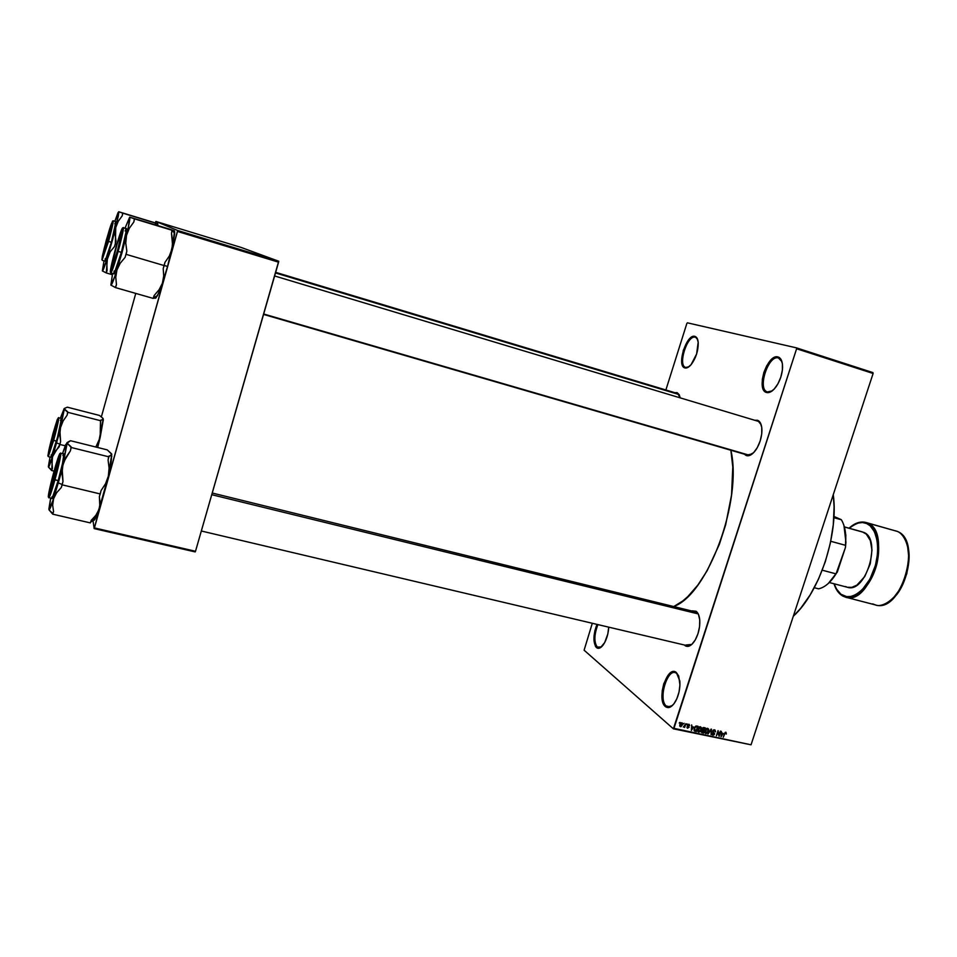 <?xml version="1.0" encoding="UTF-8"?>
<svg xmlns="http://www.w3.org/2000/svg" width="957" height="957" viewBox="0 0 957 957"><rect width="100%" height="100%" fill="white"/><g stroke="black" fill="none" stroke-linecap="round" stroke-linejoin="round"><path stroke-width="1.44" d="M676.802 673.393C668.237 665.761 657.435 699.376 666.299 705.991L665.366 706.589C656.119 699.651 667.4 664.541 676.348 672.496L678.704 675.989L679.937 684.925L679.027 692.019L676.85 698.742L673.776 704.041L670.259 707.091L668.512 707.618L665.366 706.589L663.093 702.988L661.993 697.39L662.244 690.643L663.787 683.753L667.986 675.331L671.443 672.221L674.841 671.718L676.348 672.496L679.817 680.965C680.319 688.143 678.92 694.89 675.618 701.23C672.053 707.127 668.644 708.91 665.366 706.589L666.299 705.991C658.296 700.165 666.407 669.733 675.199 672.604L676.802 673.393M778.412 357.942C768.232 354.616 756.987 389.643 767.466 391.939L766.533 392.502C755.587 390.085 767.335 353.492 777.981 356.949L781.941 361.614L778.412 357.942L777.981 356.949L779.548 357.703L780.828 359.126L782.383 363.72L782.383 370.036L780.828 377.094L777.945 383.781L774.213 389.056L770.194 392.119L766.533 392.502L763.758 390.193L762.298 385.575L762.334 379.343L763.865 372.44L766.665 365.885L770.313 360.633L774.285 357.487L777.981 356.949C781.103 357.954 782.635 361.507 782.575 367.596C782.18 374.402 780.099 380.671 776.33 386.401C772.873 391.186 769.607 393.219 766.533 392.502L767.43 391.927C756.999 389.547 768.256 354.616 778.412 357.942M695.272 337.247C687.282 334.543 677.448 365.706 685.726 367.44L684.889 367.931C676.252 366.112 686.516 333.55 694.866 336.362L697.665 339.568L694.866 336.362L697.067 338.204L698.179 342.211L696.612 354.006L691.062 364.701L687.808 367.488L684.889 367.931L682.748 365.981L681.695 361.949L683.274 350.346L688.693 339.783L691.923 336.924L694.866 336.362C696.852 336.948 697.976 339.149 698.239 342.989C698.239 350.86 695.942 357.99 691.325 364.39C688.944 367.249 686.803 368.421 684.889 367.931L685.702 367.428C677.46 365.646 687.293 334.543 695.272 337.247M597.886 624.598C594.106 634.742 593.914 642.231 597.3 647.076L596.462 647.59C592.957 642.637 593.125 634.898 596.965 624.383L594.859 630.83L593.938 639.814L595.469 646.37L596.462 647.59L597.3 647.076C593.914 642.231 594.106 634.742 597.886 624.598M677.113 392.621L679.231 394.679L680.176 397.849L677.113 392.621L674.876 392.693L677.113 392.621M757.549 420.267L761.174 424.717L757.549 420.267L760.289 422.707L761.772 427.516L761.724 433.94L760.169 440.998L757.322 447.577L753.661 452.637L747.896 455.819L744.355 454.168L746.197 455.52L747.106 454.97L746.197 455.52C749.343 456.525 752.681 454.503 756.197 449.443L756.197 449.443C759.798 443.677 761.712 437.409 761.939 430.638L761.939 430.638C761.88 424.908 760.408 421.451 757.549 420.267L754.714 420.255L757.549 420.267M696.038 611.248L698.49 614.478L699.723 619.885L699.555 626.644L697.988 633.701L695.261 639.934L691.827 644.384L688.203 646.37L684.973 645.604C688.239 647.602 691.66 645.724 695.225 639.994L695.225 639.994C698.562 633.857 700.069 627.278 699.758 620.28L699.758 620.28C699.376 615.758 698.132 612.743 696.038 611.248L692.114 610.829L696.038 611.248M599.907 647.674L597.3 647.076L599.907 647.674M670.079 706.828L666.299 705.991L670.079 706.828M275.664 272.338L677.52 393.494M212.239 493.022L696.481 612.157M688.98 645.76L685.894 645.03L688.98 645.76M274.623 275.963L757.992 421.247M747.86 455.173L747.13 454.958L747.86 455.173M674.039 606.391C707.929 594.058 742.632 500.451 730.885 450.257L732.787 467.016L731.555 494.972L725.645 524.843L719.365 544.318L707.187 570.659L697.773 585.182L687.844 596.558L682.808 600.936L674.039 606.391M796.607 348.755L673.955 728.349L751.042 744.809L873.107 373.481L796.607 348.755L796.475 347.87L872.94 372.608L873.107 373.481L872.94 372.608L796.475 347.87L687.365 322.82L796.475 347.87L796.607 348.755L673.393 728.827L751.042 744.809L873.107 373.481L796.607 348.755M683.418 723.947L684.111 723.289L683.418 723.947M684.399 726.794L683.298 727.057L685.882 723.671L684.65 727.499L685.882 723.671L683.298 727.057L684.399 726.794M686.468 724.605L687.162 723.947L686.468 724.605M689.172 725.693L688.071 725.035L689.076 727.236L687.317 728.062L687.006 726.913L688.597 727.236L687.425 726.016L687.688 724.808L689.064 724.293L689.674 725.478L688.956 724.258L687.473 725.262L688.573 727.332L687.006 726.913L687.365 728.098L689.04 727.344L687.951 725.262L688.741 724.796L689.172 725.693M693.526 726.997L691.373 730.466L691.66 724.916L691.995 726.674L693.526 726.997L691.995 726.674L691.66 724.916L691.373 730.466L693.526 726.997M700.464 726.746L701.469 727.834L701.242 729.952L700.022 731.77L698.61 732.081L697.677 729.976L699.1 727.129L700.464 726.746L698.945 727.272L697.892 729.055L698.347 731.973L701.314 729.724L701.469 727.834L700.464 726.746M707.702 728.301L708.647 729.198L708.551 731.28L707.45 733.17L705.847 733.636L704.914 731.531L706.182 728.827L707.702 728.301L706.182 728.827L705.13 730.61L705.584 733.517L708.551 731.28L708.694 729.39L707.702 728.301M725.944 732.237L726.351 734.055L725.179 733.05L723.241 737.285L725.131 732.428L725.944 732.237L724.389 733.756L723.241 737.285L725.131 733.134L725.837 732.883L726.351 734.055L725.944 732.237M723.157 733.373L721.016 736.806L721.315 731.315L721.65 733.038L723.157 733.373L721.65 733.038L721.315 731.315L721.016 736.806L723.157 733.373M719.03 735.275L720.382 731.112L719.126 736.412L718.181 731.734L716.374 735.813L718.073 730.61L719.03 735.275L718.073 730.61L716.374 735.813L718.181 731.734L719.126 736.412L720.382 731.112L719.03 735.275L718.504 734.844L719.03 735.275M715.465 731.854L714.556 730.454L713.408 730.658L713.18 731.71L714.676 733.863L713.719 735.084L712.223 734.737L712.104 733.313L713.18 734.557L714.245 733.732L712.642 731.77L713.216 730.191L714.879 729.88L715.549 731.519L714.58 729.784L712.726 731.004L714.233 733.313L713.109 734.533L712.104 733.313L712.522 735L714.628 733.995L713.168 731.088L714.353 730.382L715.465 731.854M707.965 734.019L711.47 729.186L711.075 734.689L711.087 729.76L707.965 734.019L711.087 729.76L711.075 734.689L711.051 729.09L707.965 734.019M702.151 728.827L703.263 727.559L705.357 727.87L703.658 733.098L701.517 732.261L702.151 728.827L701.84 732.643L703.658 733.098L705.357 727.87L703.993 727.571L702.151 728.827M694.28 728.313L695.715 726.148L698.108 726.303L696.409 731.543L694.268 730.801L694.28 728.313L694.495 731.028L696.409 731.543L698.108 726.303L696.816 726.028L694.28 728.313M679.913 724.473L681.145 722.786L682.497 723.313L681.169 726.626L680.008 726.375L679.817 724.808L680.523 726.686L682.401 724.975L682.102 722.834L679.913 724.473M679.219 723.037L679.901 722.391L679.219 723.037M686.863 323.43L665.881 389.978L686.863 323.43M592.299 623.282L584.105 650.198L673.393 728.827L751.042 744.809L673.393 728.827L584.105 650.198L592.299 623.282M155.608 222.18L155.883 221.438L177.667 230.493L278.702 261.237L241.08 247.42L155.883 221.438L155.608 222.18M135.762 293.404L101.334 416.989L135.762 293.404M195.503 551.268L278.583 262.182L177.488 231.45L94.42 527.917L195.503 551.268L278.702 261.237L241.08 247.42L155.883 221.438L177.667 230.493L278.702 261.237L278.583 262.182L177.488 231.45L177.667 230.493L94.145 528.599L195.168 551.914L195.503 551.268L94.42 527.917L94.145 528.599L195.168 551.914L195.503 551.268M93.044 520.716L94.145 528.599L93.044 520.716M608.724 627.158L607.815 634.001L604.68 642.59L600.41 647.698L597.647 648.236L596.462 647.59C598.544 649.157 600.9 648.14 603.508 644.516L603.508 644.516C606.594 639.683 608.329 633.905 608.724 627.158M752.238 453.953L747.13 454.958L752.238 453.953M691.803 644.408L687.365 645.712L685.894 645.03L691.803 644.408M672.388 705.56L668.082 706.912L666.299 705.991L669.158 706.984L672.388 705.56M772.239 390.875L767.466 391.939L772.239 390.875M688.849 366.83L685.726 367.44L688.849 366.83M601.415 646.944L598.532 647.71L597.3 647.076L601.415 646.944M722.81 733.947L721.387 736.316L721.207 733.361L722.81 733.947L721.745 733.062L722.81 733.947L721.602 733.684L721.387 736.316L722.81 733.947M713.707 729.856L714.353 730.382L713.707 729.856M713.3 731.866L713.372 732.56L713.3 731.866M712.068 734.438L712.917 735.155L712.068 734.438M712.798 732.045L713.755 732.883M712.726 732.045L713.659 732.823L712.726 732.045M705.058 732.906L705.955 733.66L705.058 732.906M708.108 731.172L706.146 733.05L704.914 731.555L705.369 731.949L705.201 730.418L707.51 728.911L706.864 728.373L708.108 731.172L708.024 729.234L706.673 729.078L705.488 732.488L706.84 732.966L708.108 731.172M702.617 732.225L703.658 733.098L702.127 732.057L701.625 730.945L703.096 730.658L702.067 729.784L703.921 730.825L703.407 732.392L702.641 732.225L703.407 732.392L703.921 730.825L702.605 729.712L703.921 730.825L702.199 730.813L701.409 731.782L702.641 732.225M701.457 732.105L702.282 732.799L701.457 732.105M704.711 728.385L704.113 730.215L702.223 728.612L703.299 728.157L702.845 727.763L703.778 728.181L703.096 727.619L704.711 728.385L703.694 727.535L704.711 728.385L703.239 728.169L702.558 729.019L704.113 730.215L704.711 728.385M697.809 731.339L698.718 732.117L697.809 731.339M700.883 729.617L698.909 731.495L697.677 730L698.132 730.394L697.964 728.851L700.273 727.356L699.627 726.818L700.883 729.617L700.883 727.81L699.591 727.44L698.251 730.945L699.77 731.339L700.883 729.617M695.38 730.669L694.004 729.772L694.782 730.43L694.351 728.11L694.961 726.889L696.672 726.65L695.954 726.052L697.462 726.83L696.17 730.837L695.38 730.669L696.17 730.837L697.462 726.83L696.469 725.98L697.462 726.83L695.583 726.865L694.638 728.684L695.38 730.669M694.674 730.335L694.04 730.203L694.674 730.335M694.076 730.347L695.165 731.28L694.076 730.347M693.179 727.583L691.744 729.964L691.552 726.973L693.179 727.583L692.15 726.698L693.179 727.583L691.947 727.32L691.744 729.964L693.179 727.583M687.724 725.43L689.04 727.344L687.712 725.43M686.994 727.619L687.688 728.217L686.994 727.619M688.358 726.83L687.437 726.04M687.461 726.112L688.095 726.662L687.461 726.112M682.03 724.64L681.085 722.81L681.958 724.88L680.535 726.076L679.996 724.222L681.169 723.348L680.355 725.908L681.36 725.932L682.03 724.64M679.829 726.088L680.523 726.686L679.829 726.088M793.305 616.248C819.479 592.742 838.763 534.556 833.272 494.649L834.085 506.887L833.284 524.711L830.329 543.253L825.317 561.687L818.486 579.164L810.16 594.919L800.734 608.257L793.305 616.248M62.193 469.193L58.269 482.866L62.145 484.517L62.983 481.479L62.014 473.272L62.887 465.138L65.818 457.59L70.411 450.795L71.213 447.493L108.847 456.824L108.081 460.102L109.098 468.164L108.332 476.203L105.533 483.74L101.047 490.606L100.27 493.956L62.169 484.84L62.983 481.479L62.193 469.193M54.094 471.299L59.334 455.089L58.987 460.52L49.513 494.685C47.754 497.281 49.286 489.494 54.094 471.299C57.97 457.685 59.86 452.613 59.765 456.082L50.314 492.58L48.747 495.953L49.034 492.341L54.094 471.299M63.952 453.762L62.468 463.559L58.174 480.605C54.968 491.97 52.922 497.987 52.037 498.633L58.174 480.605L54.358 479.577C52.527 486.371 48.484 499.494 48.293 496.731C48.436 492.759 52.312 477.328 54.094 471.071L48.412 497.209L53.185 483.752L58.568 462.937L59.645 453.857L54.094 471.071C55.853 464.528 59.836 451.501 60.171 453.738C60.171 457.231 56.2 473.117 54.358 479.577L54.932 479.828C56.918 472.985 61.691 453.558 60.758 452.984C61.104 455.161 59.155 464.109 54.932 479.828L58.174 480.605C62.396 464.899 64.322 455.951 63.952 453.762L60.088 453.391M111.562 453.821L107.268 449.886L70.555 440.722L107.268 449.886L111.73 454.228L111.215 461.705L108.332 476.203L105.533 483.74L101.047 490.606L99.372 496.563L100.102 503.071L99.026 509.411L95.939 515.213L91.226 520.357L90.353 522.905L52.731 514.172L53.556 511.6L52.659 505.129L53.592 498.717L56.595 492.795L61.308 487.496L62.169 484.84L100.27 493.956L99.372 496.563L99.827 506.265L96.92 515.093L94.049 520.249M92.721 521.003L90.664 521.996L93.343 520.285M93.678 520.13L93.463 519.448C93.69 520.931 94.432 520.417 95.688 517.904L99.026 509.411L95.939 515.213L91.226 520.357L90.353 522.905L52.731 514.172L53.556 511.6L52.659 505.129L53.592 498.717L49.214 509.818L50.613 498.298L48.879 509.064C49.022 511.421 50.589 507.964 53.592 498.717L56.595 492.795L61.308 487.496L62.145 484.517L58.269 482.866L53.592 498.717L64.107 461.262L70.411 450.795L71.153 446.871L67.122 443.139L70.555 440.722L68.019 441.978M49.154 510.009L52.731 514.172L53.556 511.6L52.707 513.407L49.154 510.009M111.73 454.228L111.072 455.448L108.703 456.19L108.081 460.102L109.098 468.164L108.332 476.203L99.026 509.411L108.332 476.203L111.73 454.228L108.847 456.824L71.213 447.493L67.122 443.139L65.674 444.622L62.564 453.427L66.978 442.66L62.887 465.138L67.325 442.481M63.509 454.252L62.911 455.58M51.989 496.815L51.893 498.142M54.932 479.828C51.726 491.204 49.692 497.221 48.831 497.879L54.932 479.828M62.169 484.84L62.983 481.479L62.169 484.84M70.411 450.795L71.153 446.871L70.411 450.795M111.072 455.448L111.813 456.573M59.466 458.08L59.226 458.2C58.09 467.291 47.886 502.401 49.178 492.843L55.386 467.172L58.556 457.554L59.274 456.441L59.226 458.2L53.042 483.536L49.848 493.154L49.166 494.099L49.262 492.185C50.123 485.689 56.391 462.339 58.556 457.542C59.286 455.867 59.513 456.082 59.226 458.2L59.466 458.08M698.227 613.916L211.76 494.697L698.227 613.916M121.36 231.45C124.53 225.11 114.11 265.029 111.598 268.821L117.687 249.944L121.85 231.295L117.376 243.03L111.239 267.793C111.813 262.206 118.656 237.264 121.025 232.168L121.36 231.45M263.689 314.004L749.259 455.197L263.689 314.004M121.742 232.623L122.149 231.654L121.742 232.623M112.089 267.804L111.73 268.582M48.927 453.654L48.616 452.517C48.986 448.271 55.171 425.147 56.965 421.283L51.032 441.428L49.034 452.793L55.063 432.385L57.324 420.613C59.167 417.754 50.003 452.625 48.723 453.343M111.837 224.464L106.717 245.315L102.65 256.129C103.069 251.787 109.457 228.508 111.311 224.548L111.837 224.464C111.479 229.788 101.681 263.606 102.638 256.261L107.71 235.637L111.837 224.464M275.484 272.948L678.932 394.511L275.484 272.948M840.964 519.495L833.858 517.665L841.382 519.771C844.672 525.273 846.132 532.642 845.749 541.889L845.45 547.452L836.047 573.865L822.266 570.205L836.047 573.865C830.664 582.418 824.85 587.407 818.594 588.842C824.85 587.407 830.664 582.418 836.047 573.865L828.307 583.459L837.315 572.059L845.45 547.452L845.928 542.224L843.966 525.56L845.844 535.154L845.486 545.311C846.478 534.58 845.103 526.075 841.382 519.771L833.918 516.457L840.964 519.495M830.736 541.279L845.486 545.311L830.736 541.279M814.275 587.718L818.594 588.842L814.275 587.718M897.02 531.338L896.9 531.279C903.037 532.846 912.846 546.89 906.865 572.741C899.807 598.855 882.079 608.221 875.368 604.908L872.664 603.879M893.037 598.352C905.334 588.376 912.643 558.314 907.38 545.346M875.368 604.908L845.701 597.204C870.726 606.176 892.678 531.147 867.353 522.965L896.948 531.302C923.266 539.951 901.566 613.975 875.368 604.908C901.075 614.035 922.883 539.652 896.9 531.279L867.353 522.965L866.528 523.479C862.592 520.979 856.838 522.57 849.254 528.24L853.764 524.914L858.178 523.048L862.484 522.546L866.528 523.479C872.856 524.639 882.773 541.518 874.375 568.889C864.721 595.649 847.95 599.644 842.698 595.362L845.701 597.204C852.22 600.494 869.614 590.924 876.732 564.582C882.797 538.516 873.334 524.484 867.353 522.965L866.528 523.479L870.152 525.8L874.471 531.757L877.091 540.215L877.76 546.89L877.521 554.091L875.476 565.24L869.949 579.141L862.09 589.907L855.414 594.883L850.94 596.474L846.646 596.63L840.892 594.213L836.382 588.866L834.217 583.818C836.681 590.254 839.504 594.106 842.698 595.362L845.701 597.204L842.985 596.163M844.385 526.888L862.413 531.913L866.312 534.114L870.344 540.573L871.983 550.036L870.26 563.805L864.769 576.545L856.91 585.122L851.838 587.359L847.423 587.275C865.941 593.89 882.222 538.659 863.597 532.331L844.421 526.984L862.401 531.913M896.9 531.279L895.429 530.764L896.9 531.279M845.605 586.581L847.065 587.179M907.523 545.813L909.006 559.032L906.805 573.71L901.267 587.478L893.3 598.101M896.948 531.302L865.918 522.462C860.367 521.087 854.745 522.989 849.038 528.18M174.664 233.807L171.985 248.987L174.581 231.199L174.664 233.807L172.583 230.374L174.377 230.816L169.042 228.95L174.377 230.816L171.937 230.194L171.518 233.436L172.643 241.284L171.985 248.987L169.305 256.081L164.927 262.421L163.204 268.558L163.707 275.999L162.403 283.212L167.559 266.393L164.221 265.532L167.559 266.393L162.403 283.212L159.077 289.756L154.137 295.522L153.168 298.405L115.522 287.602L116.455 284.672L115.773 277.267L116.933 269.982L120.175 263.295L125.116 257.337L126.838 251.141L125.762 243.162L126.515 235.362L129.327 228.268L133.824 222.012L134.566 218.878L129.674 217.179L169.042 228.95L129.674 217.179L128.214 227.993L121.958 252.923L114.708 276.764L110.868 285.09L115.522 287.602L153.168 298.405L154.137 295.522L159.077 289.756L162.403 283.212L158.946 292.555L155.883 297.974M115.534 249.095C120.056 233.269 122.305 227.144 122.281 230.733L117.472 251.129L112.208 268.139L110.725 270.951L111.191 266.752L115.534 249.095L121.431 230.505L122.364 229.74L121.874 233.161L117.472 251.129L111.586 269.695C109.768 272.661 111.084 265.807 115.534 249.095L115.534 249.095M114.039 273.893L121.383 252.349C117.591 265.735 115.139 272.912 114.039 273.893L110.845 272.96C111.849 272.877 116.323 258.127 118.142 251.392L117.544 251.189C115.689 258.067 111.239 272.637 110.378 272.219C109.876 270.532 113.62 255.603 115.474 249.035L110.378 272.219L115.079 259.694L121.611 235.039L122.723 228.496L121.73 229.321L115.474 249.035C117.256 242.42 121.611 228.053 122.628 227.922C123.286 229.094 119.469 244.406 117.544 251.189L118.142 251.392C114.35 264.79 111.921 271.979 110.845 272.96L110.462 272.255M126.515 228.496C126.934 230.17 125.223 238.126 121.383 252.349L118.142 251.392L121.383 252.349L126.647 229.106L123.321 227.539C123.704 229.202 121.982 237.157 118.142 251.392C120.08 244.573 124.171 228.185 123.321 227.539L122.628 227.933M172.583 230.374L134.566 218.878L172.224 230.326L171.518 233.436L172.571 245.159L167.559 266.393L171.985 248.987L169.305 256.081L164.927 262.421L164.197 265.591L126.073 254.335L164.197 265.591L163.204 268.558L163.707 275.999L162.403 283.212L157.546 295.605L153.407 297.723M153.252 298.165L155.524 298.165L153.252 298.165M155.261 297.28L155.489 297.902L157.546 295.605M110.868 285.09L112.603 273.475L110.868 285.09L115.522 287.602L116.455 284.672L115.366 287.339L116.455 284.672L115.773 277.267L116.933 269.982L120.175 263.295L125.116 257.337L126.838 251.141L125.762 243.162L126.515 235.362L116.933 269.982C113.56 280.568 111.538 285.605 110.868 285.09M125.068 228.065L129.674 217.179C130.272 217.945 129.219 224.01 126.515 235.362L129.327 228.268L133.824 222.012L134.363 218.782L129.674 217.179L125.068 228.065M114.158 270.987L113.907 273.128M126.18 228.795L125.14 231.044M126.073 254.335L126.838 251.141L126.073 254.335M134.566 218.878L133.824 222.012L134.566 218.878M174.042 230.757L173.277 231.534M59.932 430.973L56.523 442.84L59.896 444.227L60.614 441.584L59.789 434.502L60.542 427.492L63.102 420.996L67.11 415.171L67.803 412.323L100.641 420.721L100.162 437.469L95.844 447.039L100.162 437.469L97.662 447.493L103.248 418.867L100.641 420.721L67.803 412.323L64.55 409.488L64.466 408.4L67.301 407.18L99.432 415.434L67.301 407.18L64.466 408.4L60.542 427.492L52.456 456.788L59.908 444.479L60.614 441.584L59.932 430.973M52.934 433.928L57.492 419.465L57.169 423.807L48.735 454.12C47.503 455.819 48.903 449.084 52.934 433.928C56.248 422.169 57.898 417.503 57.875 419.932L49.608 451.752L48.245 454.946L48.496 452.063L52.934 433.928M51.116 457.314L56.451 441.129L53.125 440.232C50.661 449.359 48.903 454.527 47.85 455.723L52.922 433.748L47.958 456.046L55.135 432.696L57.887 420.721L58.221 418.125L57.253 419.621L52.922 433.748L58.221 418.125L53.628 440.435C55.339 434.478 59.442 418.042 58.76 417.551L53.628 440.435L56.451 441.129C60.076 427.683 61.762 420.051 61.535 418.257L58.174 417.91M65.196 445.783L59.908 444.479L65.196 445.783M54.071 471.131L51.714 470.557L52.456 456.788L48.436 467.016L50.015 457.051L48.364 466.538C48.484 468.284 49.848 465.03 52.456 456.788L55.063 451.537L59.167 446.835L59.896 444.227L56.523 442.84L51.822 459.623L52.432 468.26L51.714 470.557L54.071 471.131M48.604 467.279L51.702 469.983L52.432 468.26L51.714 470.557L48.604 467.279M61.116 416.63L60.506 417.994L61.116 416.63M102.83 419.656L102.889 418.257L99.432 415.434L102.889 418.257L103.32 419.716L100.162 437.469L100.521 420.243L102.83 419.656L103.308 420.41M60.458 417.982L64.167 408.555L60.542 427.492L63.102 420.996L67.11 415.171L67.756 411.857L64.275 408.878L60.458 417.982M47.97 456.034L53.628 440.435L48.305 456.633L51.092 457.314L57.504 437.265L61.535 418.257M61.487 418.269L60.447 420.47M51.247 454.85L50.996 456.991M59.908 444.479L60.614 441.584L59.908 444.479M67.11 415.171L67.756 411.857L67.11 415.171M106.49 239.669C110.294 226.259 112.208 220.768 112.256 223.22L103.44 256.057L102.208 258.593L102.674 255.005L106.49 239.669L111.562 223.388L112.304 222.682L111.837 225.625L102.77 257.78C101.49 259.754 102.734 253.713 106.49 239.669L106.49 239.669M102.267 259.323L108.536 241.415L101.909 259.694L106.454 239.621L102.399 255.89L101.909 259.694L102.59 258.629L105.892 248.653L112.615 221.593L106.454 239.621L112.543 221.115C113.022 222.06 109.684 235.35 108.009 241.248L101.98 259.718M112.567 221.127L108.536 241.415C110.211 235.494 113.787 221.318 113.153 220.78L115.953 221.617L111.359 242.265L105.091 261.153L111.359 242.265L108.536 241.415L111.359 242.265L115.941 221.617M157.678 223.627L118.74 211.748M118.68 211.76L115.773 227.467L107.471 257.541L110.246 251.703L114.529 246.523L116.012 241.128L115.091 234.214L115.773 227.467L118.237 221.318L122.161 215.899L122.675 213.1L118.68 211.76L114.852 221.282L118.034 212.586L118.8 212.107L118.297 216.126L112.866 238.748L106.478 260.687L102.351 270.927L106.311 272.96L112.328 274.707L106.311 272.96L107.1 270.4L106.741 260.711L110.246 251.703L114.529 246.523L115.342 243.891L116.802 244.334L115.342 243.891L115.773 227.467L118.237 221.318L122.161 215.899L122.831 213.184L155.668 223.184L155.297 224.775L155.453 223.089L157.714 223.675L157.929 225.577L157.714 223.675M102.351 270.927L104.002 260.83L102.351 270.927L106.311 272.96L107.471 257.541C104.576 266.812 102.866 271.262 102.351 270.927M105.27 258.641L105.055 261.129M115.677 221.892L114.816 223.854M115.342 243.891L116.012 241.128L115.342 243.891M122.831 213.184L122.161 215.899L122.831 213.184M725.837 732.883L725.215 732.368M714.64 730.502L713.814 729.808M712.654 734.294L712.02 733.756M713.515 732.739L712.762 732.117M705.656 732.751L704.89 732.105M707.785 729.019L706.96 728.337M702.665 729.76L702.043 729.246M698.407 731.196L697.653 730.55M700.548 727.464L699.734 726.782M688.956 724.88L688.286 724.305M680.391 725.944L679.733 725.37M681.791 723.336L681.157 722.786M52.037 498.633L48.436 497.209M95.688 517.904L91.214 520.381M201.329 531.003L687.365 645.712M747.489 455.077L263.57 314.422M847.435 587.287L829.336 582.538M842.926 596.127C838.822 593.842 835.856 589.727 834.002 583.758M105.091 261.153L102.303 260.34M157.881 225.553L156.601 223.4"/></g></svg>
